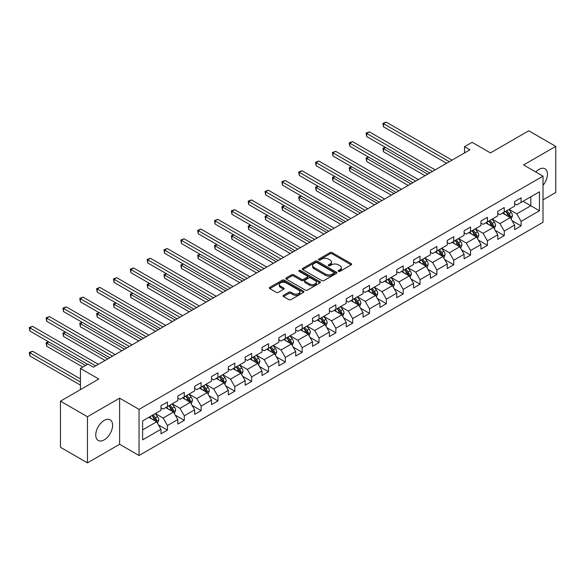 <?xml version="1.0" encoding="UTF-8"?>
<svg xmlns="http://www.w3.org/2000/svg" width="585" height="585" viewBox="0 0 585 585"><rect width="100%" height="100%" fill="white"/><g stroke="black" fill="none" stroke-linecap="round" stroke-linejoin="round"><path stroke-width="0.88" d="M338.474 271.352A1.046 0.607 0 0 0 339.958 271.352L351.219 264.851A1.499 0.863 0 0 0 351.658 264.237A1.499 0.863 0 0 0 351.219 263.623L332.141 252.61A1.499 0.863 0 0 0 330.02 252.61L318.767 259.111A1.046 0.607 0 0 0 318.459 259.543A1.046 0.607 0 0 0 318.767 259.967A1.046 0.607 0 0 0 320.251 259.967L321.706 259.126A4.797 2.771 0 0 1 328.485 259.126L330.079 260.047A4.797 2.771 0 0 1 331.483 262.007A4.797 2.771 0 0 1 330.079 263.959L328.616 264.8A1.046 0.607 0 0 0 328.309 265.232A1.046 0.607 0 0 0 328.616 265.663A1.046 0.607 0 0 0 330.101 265.663L331.563 264.815A4.797 2.771 0 0 1 338.342 264.815L339.929 265.736A4.797 2.771 0 0 1 341.333 267.696A4.797 2.771 0 0 1 339.929 269.648L338.474 270.489A1.046 0.607 0 0 0 338.167 270.921A1.046 0.607 0 0 0 338.474 271.352L338.474 270.489M104.188 439.861A11.905 6.874 120 0 0 111.969 429.368A11.905 6.874 120 0 0 110.141 419.825A11.905 6.874 120 0 0 104.188 420.41A11.905 6.874 120 0 0 96.408 430.904A11.905 6.874 120 0 0 98.236 440.447A11.905 6.874 120 0 0 104.188 439.861M543.012 185.343A11.905 6.874 120 0 0 544.971 168.78A11.905 6.874 120 0 0 539.019 169.365A11.905 6.874 120 0 0 535.78 171.983M283.506 295.315A1.499 0.863 0 0 0 283.067 295.93A1.499 0.863 0 0 0 283.506 296.536L288.858 299.63A1.499 0.863 0 0 0 290.979 299.63L303.483 292.412A1.499 0.863 0 0 0 303.922 291.798A1.499 0.863 0 0 0 303.483 291.184L284.405 280.171A1.499 0.863 0 0 0 282.292 280.171L269.787 287.396A1.499 0.863 0 0 0 269.349 288.003A1.499 0.863 0 0 0 269.787 288.617L276.252 292.346A1.499 0.863 0 0 0 278.365 292.346L283.718 289.261A1.499 0.863 0 0 0 284.156 288.646A1.499 0.863 0 0 0 283.718 288.032L280.515 286.182A4.007 2.311 0 0 1 279.337 284.551A4.007 2.311 0 0 1 281.816 282.409A4.007 2.311 0 0 1 286.182 282.913L298.738 290.16A4.007 2.311 0 0 1 299.915 291.798A4.007 2.311 0 0 1 297.436 293.933A4.007 2.311 0 0 1 293.07 293.436L290.979 292.222A1.499 0.863 0 0 0 288.858 292.222L283.506 295.315L283.506 296.536M543.012 199.843L555.75 192.487L555.75 146.367L528.76 130.791L490.442 152.912L472.088 142.316L464.534 146.681L469.93 149.797L93.395 367.19L87.999 364.067L80.438 368.433L80.438 389.625M87.457 416.732L87.457 462.859L119.625 444.286L119.625 398.166L87.457 416.732L60.467 401.156L98.792 379.029L80.438 368.433M119.625 398.166L139.054 409.383L543.012 176.158L543.012 222.278L139.054 455.503L139.054 409.383M555.75 146.367L523.582 164.941L543.012 176.158M321.808 280.603A1.499 0.863 0 0 0 323.929 280.603L336.433 273.385A1.499 0.863 0 0 0 336.872 272.771A1.499 0.863 0 0 0 336.433 272.157L317.362 261.151A1.499 0.863 0 0 0 315.242 261.151L302.737 268.369A1.499 0.863 0 0 0 302.299 268.976A1.499 0.863 0 0 0 302.737 269.59L321.808 280.603M299.505 271.579A1.046 0.607 0 0 1 300.566 271.725L300.566 270.475L319.958 281.67A1.499 0.863 0 0 1 320.397 282.284A1.499 0.863 0 0 1 319.958 282.899L307.454 290.116A1.499 0.863 0 0 1 305.333 290.116L286.262 279.103L286.262 277.882A1.499 0.863 0 0 0 285.824 278.489A1.499 0.863 0 0 0 286.262 279.103M286.262 277.882L291.615 274.789A1.499 0.863 0 0 1 293.736 274.789L301.465 279.257A1.499 0.863 0 0 0 303.586 279.257L307.14 277.21A1.499 0.863 0 0 0 307.578 276.595A1.499 0.863 0 0 0 307.14 275.981L299.081 271.33A1.046 0.607 0 0 1 298.774 270.906A1.046 0.607 0 0 1 299.425 270.343A1.046 0.607 0 0 1 300.566 270.475M87.457 462.859L60.467 447.276L60.467 401.156M158.433 424.871L167.449 430.07L167.449 425.522L177.811 419.54L177.811 424.088L184.29 420.352L184.29 415.803L194.651 409.814L194.651 414.37L201.13 410.626L201.13 406.078L211.492 400.096L211.492 404.644L217.971 400.908L217.971 396.352L228.333 390.37L228.333 394.919L234.812 391.182L234.812 386.634L245.173 380.652L245.173 385.201L251.652 381.457L251.652 376.908L262.014 370.927L262.014 375.475L268.493 371.738L268.493 367.19L278.855 361.201L278.855 365.757L285.334 362.013L285.334 357.464L295.696 351.483L295.696 356.031L302.174 352.294L302.174 347.739L312.536 341.757L312.536 346.305L319.015 342.569L319.015 338.02L329.377 332.039L329.377 336.587L335.856 332.843L335.856 328.295L346.218 322.313L346.218 326.861L352.696 323.125L352.696 318.576L363.058 312.587L363.058 317.143L369.537 313.399L369.537 308.851L379.899 302.869L379.899 307.417L386.378 303.681L386.378 299.125L396.74 293.143L396.74 297.692L403.211 293.955L403.211 289.407L413.58 283.425L413.58 287.974L420.052 284.23L420.052 279.681L430.421 273.7L430.421 278.248L436.893 274.511L436.893 269.963L447.262 263.974L447.262 268.53L453.733 264.786L453.733 260.237L464.102 254.256L464.102 258.804L470.574 255.067L470.574 250.512L480.943 244.53L480.943 249.078L487.415 245.342L487.415 240.793L497.784 234.812L497.784 239.36L504.255 235.616L504.255 231.068L514.617 225.086L514.617 229.634L521.096 225.898L521.096 221.349L539.45 210.754L539.45 191.807L530.814 196.787L530.814 205.766L539.45 210.754M167.449 430.07L160.97 433.814L160.97 429.266L142.623 439.861L142.623 420.915L160.97 410.319L160.97 405.763L167.449 402.027L167.449 406.575L177.811 400.593L177.811 396.045L184.29 392.301L184.29 396.857L194.651 390.868L194.651 386.319L201.13 382.583L201.13 387.131L211.492 381.149L211.492 376.601L217.971 372.857L217.971 377.405L228.333 371.424L228.333 366.875L234.812 363.139L234.812 367.687L245.173 361.705L245.173 357.15L251.652 353.413L251.652 357.961L262.014 351.98L262.014 347.431L268.493 343.688L268.493 348.243L278.855 342.254L278.855 337.706L285.334 333.969L285.334 338.518L295.696 332.536L295.696 327.988L302.174 324.244L302.174 328.792L312.536 322.81L312.536 318.262L319.015 314.525L319.015 319.074L329.377 313.092L329.377 308.536L335.856 304.8L335.856 309.348L346.218 303.366L346.218 298.818L352.696 295.074L352.696 299.63L363.058 293.641L363.058 289.092L369.537 285.356L369.537 289.904L379.899 283.922L379.899 279.374L386.378 275.63L386.378 280.178L396.74 274.197L396.74 269.648L403.211 265.912L403.211 270.46L413.58 264.478L413.58 259.923L420.052 256.186L420.052 260.734L430.421 254.753L430.421 250.204L436.893 246.46L436.893 251.016L447.262 245.027L447.262 240.479L453.733 236.742L453.733 241.291L464.102 235.309L464.102 230.761L470.574 227.017L470.574 231.565L480.943 225.583L480.943 221.035L487.415 217.298L487.415 221.847L497.784 215.865L497.784 211.309L504.255 207.573L504.255 212.121L514.617 206.139L514.617 201.591L521.096 197.847L521.096 202.403L539.45 191.807M165.723 407.577L173.496 412.059L163.135 418.041L155.361 413.558M160.97 407.825L163.135 409.069L167.449 406.575M163.135 418.041L167.449 425.522M173.496 412.059L177.811 419.54M182.564 397.851L190.337 402.341L179.968 408.323L172.202 403.833M177.811 398.1L179.968 399.35L184.29 396.857M179.968 408.323L184.29 415.803M190.337 402.341L194.651 409.814M199.405 388.126L207.178 392.615L196.809 398.597L189.043 394.115M194.651 388.374L196.809 389.625L201.13 387.131M196.809 398.597L201.13 406.078M207.178 392.615L211.492 400.096M216.245 378.407L224.018 382.89L213.649 388.879L205.876 384.389M211.492 378.656L213.649 379.899L217.971 377.405M213.649 388.879L217.971 396.352M224.018 382.89L228.333 390.37M233.086 368.682L240.859 373.171L230.49 379.153L222.717 374.663M228.333 368.93L230.49 370.181L234.812 367.687M230.49 379.153L234.812 386.634M240.859 373.171L245.173 380.652M249.927 358.963L257.7 363.446L247.331 369.427L239.558 364.945M245.173 359.212L247.331 360.455L251.652 357.961M247.331 369.427L251.652 376.908M257.7 363.446L262.014 370.927M266.767 349.238L274.541 353.728L264.171 359.709L256.398 355.219M262.014 349.486L264.171 350.737L268.493 348.243M264.171 359.709L268.493 367.19M274.541 353.728L278.855 361.201M283.608 339.512L291.374 344.002L281.012 349.984L273.239 345.501M278.855 339.761L281.012 341.011L285.334 338.518M281.012 349.984L285.334 357.464M291.374 344.002L295.696 351.483M300.449 329.794L308.215 334.276L297.853 340.265L290.08 335.775M295.696 330.042L297.853 331.286L302.174 328.792M297.853 340.265L302.174 347.739M308.215 334.276L312.536 341.757M317.282 320.068L325.055 324.558L314.693 330.54L306.92 326.05M312.536 320.317L314.693 321.567L319.015 319.074M314.693 330.54L319.015 338.02M325.055 324.558L329.377 332.039M334.123 310.35L341.896 314.832L331.534 320.814L323.761 316.331M329.377 310.598L331.534 311.842L335.856 309.348M331.534 320.814L335.856 328.295M341.896 314.832L346.218 322.313M350.963 300.624L358.737 305.114L348.375 311.096L340.602 306.606M346.218 300.873L348.375 302.123L352.696 299.63M348.375 311.096L352.696 318.576M358.737 305.114L363.058 312.587M367.804 290.899L375.577 295.388L365.215 301.37L357.442 296.887M363.058 291.147L365.215 292.398L369.537 289.904M365.215 301.37L369.537 308.851M375.577 295.388L379.899 302.869M384.645 281.18L392.418 285.663L382.056 291.652L374.283 287.162M379.899 281.429L382.056 282.672L386.378 280.178M382.056 291.652L386.378 299.125M392.418 285.663L396.74 293.143M401.485 271.455L409.259 275.945L398.897 281.926L391.124 277.436M396.74 271.703L398.897 272.954L403.211 270.46M398.897 281.926L403.211 289.407M409.259 275.945L413.58 283.425M418.326 261.736L426.099 266.219L415.738 272.2L407.964 267.718M413.58 261.985L415.738 263.228L420.052 260.734M415.738 272.2L420.052 279.681M426.099 266.219L430.421 273.7M435.167 252.011L442.94 256.501L432.578 262.482L424.805 257.992M430.421 252.259L432.578 253.51L436.893 251.016M432.578 262.482L436.893 269.963M442.94 256.501L447.262 263.974M452.008 242.285L459.781 246.775L449.419 252.757L441.646 248.274M447.262 242.534L449.419 243.784L453.733 241.291M449.419 252.757L453.733 260.237M459.781 246.775L464.102 254.256M468.848 232.567L476.621 237.049L466.26 243.038L458.486 238.548M464.102 232.815L466.26 234.058L470.574 231.565M466.26 243.038L470.574 250.512M476.621 237.049L480.943 244.53M485.689 222.841L493.462 227.331L483.1 233.313L475.327 228.823M480.943 223.09L483.1 224.34L487.415 221.847M483.1 233.313L487.415 240.793M493.462 227.331L497.784 234.812M502.53 213.123L510.303 217.605L499.941 223.587L492.168 219.104M497.784 213.371L499.941 214.615L504.255 212.121M499.941 223.587L504.255 231.068M510.303 217.605L514.617 225.086M523.041 201.277L530.814 205.766L516.782 213.869L509.009 209.379M514.617 203.646L516.782 204.889L521.096 202.403M516.782 213.869L521.096 221.349M119.625 444.286L139.054 455.503M464.534 146.681L464.534 152.912M142.623 429.887L156.656 421.785L148.882 417.295M156.656 421.785L160.97 429.266M512.087 220.691L521.096 225.898M495.246 230.417L504.255 235.616M478.406 240.135L487.415 245.342M461.565 249.861L470.574 255.067M444.724 259.586L453.733 264.786M427.884 269.305L436.893 274.511M411.043 279.03L420.052 284.23M394.202 288.749L403.211 293.955M377.362 298.474L386.378 303.681M360.521 308.2L369.537 313.399M343.68 317.918L352.696 323.125M326.839 327.644L335.856 332.843M309.999 337.362L319.015 342.569M293.158 347.088L302.174 352.294M276.317 356.813L285.334 362.013M259.477 366.532L268.493 371.738M242.636 376.257L251.652 381.457M225.795 385.976L234.812 391.182M208.955 395.701L217.971 400.908M192.114 405.427L201.13 410.626M175.273 415.145L184.29 420.352M338.89 271.498L339.929 270.899A4.797 2.771 0 0 0 341.333 268.939L341.333 267.696M331.483 262.007L331.483 263.25A4.797 2.771 0 0 1 330.079 265.21L329.041 265.809M351.197 264.859L332.141 253.861A1.499 0.863 0 0 0 330.02 253.861L319.183 260.12M336.412 273.392L317.362 262.394A1.499 0.863 0 0 0 315.242 262.394L302.759 269.605M333.786 273.202A1.046 0.607 0 0 0 334.093 272.771A1.046 0.607 0 0 0 333.786 272.339L317.041 262.68A1.046 0.607 0 0 0 315.564 262.68L314.021 263.564A4.797 2.771 0 0 0 312.617 265.524A4.797 2.771 0 0 0 314.021 267.477L325.465 274.087A4.797 2.771 0 0 0 332.251 274.087L333.786 273.202L333.786 274.445A1.046 0.607 0 0 0 334.093 274.021L334.093 272.771M312.617 265.524L312.617 266.767A4.797 2.771 0 0 0 314.021 268.727L314.021 267.477M333.786 274.445L332.251 275.33A4.797 2.771 0 0 1 325.465 275.33L314.021 268.727M286.284 279.118L291.615 276.04L291.615 274.789M307.578 276.595L307.578 277.838A1.499 0.863 0 0 1 307.14 278.453L303.586 280.5A1.499 0.863 0 0 1 301.465 280.5L293.736 276.04A1.499 0.863 0 0 0 291.615 276.04M300.566 271.725L319.936 282.906M309.494 283.893A4.007 2.311 0 0 0 313.86 284.39A4.007 2.311 0 0 0 316.339 282.255A4.007 2.311 0 0 0 315.161 280.617L310.737 278.065A1.499 0.863 0 0 0 308.617 278.065L305.07 280.113A1.499 0.863 0 0 0 304.631 280.727A1.499 0.863 0 0 0 305.07 281.334L309.494 283.893L309.494 285.136A4.007 2.311 0 0 0 313.86 285.641A4.007 2.311 0 0 0 316.339 283.498L316.339 282.255M304.631 280.727L304.631 281.97A1.499 0.863 0 0 0 305.07 282.584L305.07 281.334M309.494 285.136L305.07 282.584M299.915 291.798L299.915 293.041A4.007 2.311 0 0 1 297.436 295.184A4.007 2.311 0 0 1 293.07 294.679L290.979 293.473A1.499 0.863 0 0 0 288.858 293.473L283.528 296.551M279.337 284.551L279.337 285.794A4.007 2.311 0 0 0 280.515 287.432L280.515 286.182M283.696 289.268L280.515 287.432M303.483 291.184L303.483 292.412L284.405 281.422A1.499 0.863 0 0 0 282.292 281.422L269.802 288.624L269.787 287.396M511.158 219.083L512.438 215.85A4.044 2.333 -120 0 0 511.151 212.406L508.921 209.43M505.038 214.563L503.524 212.545M385.544 147.449L383.489 148.634L383.489 151.749L425.017 175.727M509.674 217.247L510.259 216.019A4.044 2.333 -120 0 0 509.096 213.591L506.866 210.615M505.857 211.2L508.328 214.498A2.062 1.192 60 0 1 508.701 215.126L510.259 216.019M505.572 211.361L507.802 214.337A4.044 2.333 60 0 1 508.957 216.772M383.489 151.749L382.897 148.29L427.723 174.169M382.897 148.29L385.303 147.31M449.309 161.701L383.489 123.698L386.188 122.141L452.008 160.144M446.611 163.259L383.489 126.821L383.489 123.698L382.897 123.362L386.188 122.141M383.489 126.821L382.897 123.362M494.318 228.808L495.597 225.569A4.044 2.333 -120 0 0 494.31 222.124L492.08 219.156M488.197 224.289L486.683 222.271M368.704 157.168L366.649 158.352L366.649 161.467L408.184 185.445M492.833 226.965L493.418 225.744A4.044 2.333 -120 0 0 492.256 223.309L490.025 220.34M489.016 220.925L491.488 224.223A2.062 1.192 60 0 1 491.861 224.845L493.418 225.744M488.731 221.086L490.961 224.062A4.044 2.333 60 0 1 492.117 226.49M366.649 161.467L366.056 158.008L410.882 183.887M366.056 158.008L368.462 157.036M477.477 238.526L478.757 235.294A4.044 2.333 -120 0 0 477.47 231.85L475.239 228.874M471.356 234.015L469.843 231.989M351.863 166.893L349.808 168.078L349.808 171.193L391.343 195.171M475.993 236.691L476.578 235.47A4.044 2.333 -120 0 0 475.415 233.035L473.192 230.059M472.175 230.644L474.647 233.941A2.062 1.192 60 0 1 475.02 234.57L476.578 235.47M471.89 230.804L474.121 233.781A4.044 2.333 60 0 1 475.276 236.216M349.808 171.193L349.216 167.734L394.041 193.613M349.216 167.734L351.629 166.754M432.469 171.427L366.649 133.424L369.347 131.866L435.167 169.862M429.77 172.984L366.649 136.539L366.649 133.424L366.056 133.08L369.347 131.866M366.649 136.539L366.056 133.08M415.628 181.145L349.808 143.149L352.514 141.592L418.326 179.588M412.93 182.703L349.808 146.265L349.808 143.149L349.216 142.806L352.514 141.592M349.808 146.265L349.216 142.806M460.636 248.252L461.916 245.02A4.044 2.333 -120 0 0 460.629 241.576L458.399 238.6M454.516 243.733L453.002 241.715M335.022 176.619L332.967 177.803L332.967 180.919L374.502 204.889M459.152 246.417L459.737 245.188A4.044 2.333 -120 0 0 458.574 242.753L456.351 239.784M455.335 240.369L457.806 243.667A2.062 1.192 60 0 1 458.179 244.296L459.737 245.188M455.05 240.53L457.28 243.506A4.044 2.333 60 0 1 458.435 245.941M332.967 180.919L332.375 177.46L377.201 203.331M332.375 177.46L334.788 176.48M443.796 257.978L445.075 254.738A4.044 2.333 -120 0 0 443.788 251.294L441.558 248.318M437.675 253.459L436.161 251.44M318.181 186.337L316.134 187.522L316.134 190.637L357.662 214.615M442.311 256.135L442.896 254.914A4.044 2.333 -120 0 0 441.733 252.479L439.51 249.502M438.494 250.087L440.966 253.393A2.062 1.192 60 0 1 441.339 254.014L442.896 254.914M438.209 250.256L440.439 253.225A4.044 2.333 60 0 1 441.602 255.66M316.134 190.637L315.534 187.178L360.36 213.057M315.534 187.178L317.947 186.198M426.955 267.696L428.235 264.464A4.044 2.333 -120 0 0 426.948 261.02L424.717 258.043M420.834 263.177L419.321 261.159M301.341 196.063L299.293 197.247L299.293 200.362L340.821 224.34M425.478 265.861L426.055 264.632A4.044 2.333 -120 0 0 424.893 262.204L422.67 259.228M421.653 259.813L424.125 263.111A2.062 1.192 60 0 1 424.498 263.74L426.055 264.632M421.375 259.974L423.598 262.95A4.044 2.333 60 0 1 424.761 265.385M299.293 200.362L298.694 196.904L343.519 222.783M298.694 196.904L301.107 195.924M398.787 190.871L332.967 152.868L335.673 151.31L401.485 189.313M396.089 192.428L332.967 155.983L332.967 152.868L332.375 152.524L335.673 151.31M332.967 155.983L332.375 152.524M381.947 200.589L316.134 162.593L318.832 161.036L384.645 199.032M379.248 202.147L316.134 165.709L316.134 162.593L315.534 162.25L318.832 161.036M316.134 165.709L315.534 162.25M365.106 210.315L299.293 172.312L301.992 170.754L367.804 208.757M362.407 211.872L299.293 175.434L299.293 172.312L298.694 171.975L301.992 170.754M299.293 175.434L298.694 171.975M348.265 220.04L282.453 182.037L285.151 180.48L350.963 218.483M345.567 221.598L282.453 185.152L282.453 182.037L281.853 181.694L285.151 180.48M282.453 185.152L281.853 181.694M331.424 229.759L265.612 191.763L268.31 190.205L334.123 228.201M328.726 231.316L265.612 194.878L265.612 191.763L265.012 191.419L268.31 190.205M265.612 194.878L265.012 191.419M314.584 239.484L248.771 201.481L251.47 199.924L317.282 237.927M311.885 241.042L248.771 204.596L248.771 201.481L248.172 201.138L251.47 199.924M248.771 204.596L248.172 201.138M297.743 249.203L231.931 211.207L234.629 209.649L300.449 247.645M295.045 250.76L231.931 214.322L231.931 211.207L231.338 210.863L234.629 209.649M231.931 214.322L231.338 210.863M280.902 258.928L215.09 220.925L217.788 219.368L283.608 257.371M278.204 260.486L215.09 224.048L215.09 220.925L214.498 220.589L217.788 219.368M215.09 224.048L214.498 220.589M264.069 268.654L198.249 230.651L200.947 229.093L266.767 267.096M261.363 270.211L198.249 233.766L198.249 230.651L197.657 230.307L200.947 229.093M198.249 233.766L197.657 230.307M247.228 278.372L181.409 240.376L184.107 238.819L249.927 276.815M244.523 279.93L181.409 243.492L181.409 240.376L180.816 240.033L184.107 238.819M181.409 243.492L180.816 240.033M230.388 288.098L164.568 250.095L167.266 248.537L233.086 286.54M227.689 289.655L164.568 253.21L164.568 250.095L163.975 249.751L167.266 248.537M164.568 253.21L163.975 249.751M213.547 297.816L147.727 259.82L150.425 258.263L216.245 296.259M210.849 299.374L147.727 262.936L147.727 259.82L147.135 259.477L150.425 258.263M147.727 262.936L147.135 259.477M196.706 307.542L130.886 269.539L133.585 267.981L199.405 305.984M194.008 309.099L130.886 272.661L130.886 269.539L130.294 269.202L133.585 267.981M130.886 272.661L130.294 269.202M179.866 317.267L114.046 279.264L116.744 277.707L182.564 315.71M177.167 318.825L114.046 282.38L114.046 279.264L113.453 278.921L116.744 277.707M114.046 282.38L113.453 278.921M163.025 326.986L97.205 288.99L99.903 287.432L165.723 325.428M160.327 328.543L97.205 292.105L97.205 288.99L96.613 288.646L99.903 287.432M97.205 292.105L96.613 288.646M146.184 336.711L80.364 298.708L83.063 297.151L148.882 335.154M143.486 338.269L80.364 301.823L80.364 298.708L79.772 298.365L83.063 297.151M80.364 301.823L79.772 298.365M129.343 346.43L63.524 308.434L66.222 306.876L132.042 344.872M126.645 347.987L63.524 311.549L63.524 308.434L62.931 308.09L66.222 306.876M63.524 311.549L62.931 308.09M112.503 356.155L46.683 318.152L49.381 316.595L115.201 354.598M109.804 357.713L46.683 321.275L46.683 318.152L46.091 317.816L49.381 316.595M46.683 321.275L46.091 317.816M410.114 277.422L411.394 274.182A4.044 2.333 -120 0 0 410.107 270.738L407.877 267.769M403.994 272.902L402.48 270.884M284.5 205.781L282.453 206.966L282.453 210.088L323.98 234.058M408.637 275.579L409.215 274.358A4.044 2.333 -120 0 0 408.052 271.923L405.829 268.954M404.813 269.539L407.284 272.837A2.062 1.192 60 0 1 407.657 273.458L409.215 274.358M404.535 269.7L406.758 272.676A4.044 2.333 60 0 1 407.921 275.104M282.453 210.088L281.853 206.622L326.679 232.501M281.853 206.622L284.266 205.649M393.274 287.14L394.553 283.908A4.044 2.333 -120 0 0 393.266 280.464L391.036 277.487M387.153 282.628L385.639 280.603M267.659 215.507L265.612 216.691L265.612 219.806L307.14 243.784M391.796 285.305L392.374 284.083A4.044 2.333 -120 0 0 391.211 281.648L388.988 278.672M387.972 279.257L390.444 282.555A2.062 1.192 60 0 1 390.817 283.184L392.374 284.083M387.694 279.418L389.917 282.394A4.044 2.333 60 0 1 391.08 284.829M265.612 219.806L265.012 216.348L309.838 242.227M265.012 216.348L267.425 215.368M376.433 296.866L377.72 293.633A4.044 2.333 -120 0 0 376.426 290.189L374.195 287.213M370.312 292.346L368.799 290.328M250.819 225.232L248.771 226.417L248.771 229.532L290.299 253.51M374.956 295.03L375.533 293.802A4.044 2.333 -120 0 0 374.371 291.367L372.148 288.398M371.131 288.983L373.603 292.281A2.062 1.192 60 0 1 373.976 292.909L375.533 293.802M370.853 289.144L373.076 292.12A4.044 2.333 60 0 1 374.239 294.555M248.771 229.532L248.172 226.073L292.997 251.945M248.172 226.073L250.585 225.093M359.592 306.591L360.879 303.352A4.044 2.333 -120 0 0 359.585 299.908L357.355 296.931M353.472 302.072L351.958 300.054M233.978 234.951L231.931 236.135L231.931 239.25L273.458 263.228M358.115 304.748L358.693 303.527A4.044 2.333 -120 0 0 357.537 301.092L355.307 298.116M354.291 298.701L356.762 302.006A2.062 1.192 60 0 1 357.135 302.628L358.693 303.527M354.013 298.869L356.236 301.838A4.044 2.333 60 0 1 357.398 304.273M231.931 239.25L231.338 235.792L276.157 261.67M231.338 235.792L233.744 234.812M342.752 316.309L344.038 313.077A4.044 2.333 -120 0 0 342.744 309.633L340.514 306.657M336.631 311.79L335.117 309.772M217.137 244.676L215.09 245.861L215.09 248.976L256.618 272.954M341.274 314.474L341.852 313.246A4.044 2.333 -120 0 0 340.697 310.818L338.466 307.842M337.45 308.427L339.922 311.725A2.062 1.192 60 0 1 340.294 312.353L341.852 313.246M337.172 308.587L339.395 311.564A4.044 2.333 60 0 1 340.558 313.999M215.09 248.976L214.498 245.517L259.316 271.396M214.498 245.517L216.903 244.537M325.911 326.035L327.198 322.796A4.044 2.333 -120 0 0 325.904 319.351L323.673 316.383M319.79 321.516L318.277 319.498M200.297 254.395L198.249 255.579L198.249 258.702L239.777 282.672M324.434 324.192L325.011 322.971A4.044 2.333 -120 0 0 323.856 320.536L321.626 317.567M320.609 318.152L323.081 321.45A2.062 1.192 60 0 1 323.461 322.072L325.011 322.971M320.331 318.313L322.554 321.289A4.044 2.333 60 0 1 323.717 323.717M198.249 258.702L197.657 255.236L242.475 281.114M197.657 255.236L200.063 254.263M309.07 335.753L310.357 332.521A4.044 2.333 -120 0 0 309.063 329.077L306.832 326.101M302.95 331.242L301.436 329.216M183.456 264.12L181.409 265.305L181.409 268.42L222.936 292.398M307.593 333.918L308.171 332.697A4.044 2.333 -120 0 0 307.015 330.262L304.785 327.286M303.769 327.871L306.24 331.168A2.062 1.192 60 0 1 306.62 331.797L308.171 332.697M303.491 328.031L305.714 331.008A4.044 2.333 60 0 1 306.876 333.443M181.409 268.42L180.816 264.961L225.634 290.84M180.816 264.961L183.222 263.981M292.229 345.479L293.516 342.247A4.044 2.333 -120 0 0 292.222 338.803L289.992 335.827M286.109 340.96L284.595 338.942M166.615 273.846L164.568 275.03L164.568 278.146L206.095 302.123M290.752 343.644L291.33 342.415A4.044 2.333 -120 0 0 290.175 339.987L287.944 337.011M286.928 337.596L289.399 340.894A2.062 1.192 60 0 1 289.78 341.523L291.33 342.415M286.65 337.757L288.88 340.733A4.044 2.333 60 0 1 290.036 343.168M164.568 278.146L163.975 274.687L208.794 300.558M163.975 274.687L166.381 273.707M275.389 355.205L276.676 351.965A4.044 2.333 -120 0 0 275.381 348.521L273.151 345.545M269.268 350.686L267.755 348.667M149.775 283.564L147.727 284.749L147.727 287.864L189.255 311.842M273.912 353.362L274.489 352.141A4.044 2.333 -120 0 0 273.334 349.706L271.104 346.729M270.087 347.314L272.559 350.62A2.062 1.192 60 0 1 272.939 351.241L274.489 352.141M269.809 347.483L272.04 350.452A4.044 2.333 60 0 1 273.195 352.887M147.727 287.864L147.135 284.405L191.953 310.284M147.135 284.405L149.541 283.425M258.548 364.923L259.835 361.691A4.044 2.333 -120 0 0 258.541 358.247L256.318 355.27M252.427 360.404L250.914 358.386M132.934 293.29L130.886 294.474L130.886 297.589L172.414 321.567M257.071 363.088L257.649 361.859A4.044 2.333 -120 0 0 256.493 359.431L254.263 356.455M253.246 357.04L255.718 360.338A2.062 1.192 60 0 1 256.098 360.967L257.649 361.859M252.969 357.201L255.199 360.177A4.044 2.333 60 0 1 256.354 362.612M130.886 297.589L130.294 294.131L175.112 320.01M130.294 294.131L132.7 293.151M241.707 374.649L242.994 371.409A4.044 2.333 -120 0 0 241.7 367.965L239.477 364.996M235.587 370.13L234.073 368.111M116.101 303.008L114.046 304.193L114.046 307.315L155.573 331.286M240.23 372.806L240.808 371.585A4.044 2.333 -120 0 0 239.653 369.15L237.422 366.181M236.406 366.766L238.885 370.064A2.062 1.192 60 0 1 239.258 370.685L240.808 371.585M236.128 366.927L238.358 369.903A4.044 2.333 60 0 1 239.514 372.331M114.046 307.315L113.453 303.849L158.272 329.728M113.453 303.849L115.859 302.876M224.867 384.367L226.154 381.135A4.044 2.333 -120 0 0 224.859 377.691L222.636 374.714M218.746 379.855L217.232 377.83M99.26 312.734L97.205 313.918L97.205 317.033L138.733 341.011M223.39 382.531L223.967 381.31A4.044 2.333 -120 0 0 222.812 378.875L220.582 375.899M219.572 376.484L222.044 379.782A2.062 1.192 60 0 1 222.417 380.411L223.967 381.31M219.287 376.645L221.518 379.621A4.044 2.333 60 0 1 222.673 382.056M97.205 317.033L96.613 313.575L141.431 339.454M96.613 313.575L99.019 312.595M208.026 394.093L209.313 390.86A4.044 2.333 -120 0 0 208.019 387.416L205.796 384.44M201.905 389.573L200.399 387.555M82.419 322.459L80.364 323.644L80.364 326.759L121.892 350.737M206.549 392.257L207.127 391.029A4.044 2.333 -120 0 0 205.971 388.601L203.741 385.625M202.732 386.21L205.203 389.508A2.062 1.192 60 0 1 205.576 390.136L207.127 391.029M202.447 386.371L204.677 389.347A4.044 2.333 60 0 1 205.832 391.782M80.364 326.759L79.772 323.3L124.59 349.172M79.772 323.3L82.178 322.32M191.185 403.818L192.472 400.579A4.044 2.333 -120 0 0 191.178 397.135L188.955 394.158M185.072 399.299L183.558 397.281M65.579 332.178L63.524 333.362L63.524 336.477L105.051 360.455M189.708 401.975L190.286 400.754A4.044 2.333 -120 0 0 189.13 398.319L186.9 395.343M185.891 395.928L188.363 399.233A2.062 1.192 60 0 1 188.736 399.855L190.286 400.754M185.606 396.096L187.836 399.065A4.044 2.333 60 0 1 188.992 401.5M63.524 336.477L62.931 333.019L107.75 358.897M62.931 333.019L65.337 332.039M174.345 413.536L175.632 410.304A4.044 2.333 -120 0 0 174.337 406.86L172.114 403.884M168.231 409.017L166.718 406.999M48.738 341.903L46.683 343.088L46.683 346.203L82.814 367.066M172.868 411.701L173.445 410.473A4.044 2.333 -120 0 0 172.29 408.045L170.059 405.069M169.05 405.654L171.522 408.952A2.062 1.192 60 0 1 171.895 409.58L173.445 410.473M168.765 405.815L170.995 408.791A4.044 2.333 60 0 1 172.151 411.226M46.683 346.203L46.091 342.744L85.512 365.508M46.091 342.744L48.496 341.764M157.504 423.262L158.791 420.023A4.044 2.333 -120 0 0 157.497 416.578L155.274 413.61M151.391 418.743L149.877 416.725M80.438 378.904L32.541 351.249L29.842 352.806L29.842 355.929L80.438 385.135M156.027 421.419L156.605 420.198A4.044 2.333 -120 0 0 155.449 417.763L153.219 414.794M152.21 415.379L154.681 418.677A2.062 1.192 60 0 1 155.054 419.299L156.605 420.198M151.924 415.54L154.155 418.516A4.044 2.333 60 0 1 155.31 420.944M29.842 355.929L29.25 352.47L80.438 382.02M29.25 352.47L32.541 351.249M95.662 365.881L29.842 327.878L32.541 326.32L98.36 364.323M87.567 364.323L29.842 330.993L29.842 327.878L29.25 327.534L32.541 326.32M29.842 330.993L29.25 327.534M339.929 270.899L339.929 269.648M328.616 265.663L328.616 264.8M330.079 265.21L330.079 263.959M318.767 259.967L318.767 259.111M330.02 253.861L330.02 252.61M332.141 253.861L332.141 252.61M351.219 264.851L351.219 263.623M302.737 269.59L302.737 268.369M315.242 262.394L315.242 261.151M317.362 262.394L317.362 261.151M336.433 273.385L336.433 272.157M325.465 275.33L325.465 274.087M332.251 275.33L332.251 274.087M293.736 276.04L293.736 274.789M301.465 280.5L301.465 279.257M303.586 280.5L303.586 279.257M307.14 278.453L307.14 277.21M319.958 282.899L319.958 281.67M288.858 293.473L288.858 292.222M290.979 293.473L290.979 292.222M293.07 294.679L293.07 293.436M283.718 289.261L283.718 288.032M282.292 281.422L282.292 280.171M284.405 281.422L284.405 280.171M509.901 217.379L512.416 215.931M509.096 213.591L511.151 212.406M506.222 215.251L507.802 214.337M493.06 227.097L495.575 225.649M492.256 223.309L494.31 222.124M489.382 224.969L490.961 224.062M476.219 236.823L478.735 235.375M475.415 233.035L477.47 231.85M472.541 234.695L474.121 233.781M459.379 246.548L461.894 245.093M458.574 242.753L460.629 241.576M455.7 244.42L457.28 243.506M442.545 256.267L445.053 254.819M441.733 252.479L443.788 251.294M438.86 254.139L440.439 253.225M425.704 265.992L428.213 264.544M424.893 262.204L426.948 261.02M422.019 263.864L423.598 262.95M408.864 275.711L411.372 274.263M408.052 271.923L410.107 270.738M405.178 273.583L406.758 272.676M392.023 285.436L394.531 283.988M391.211 281.648L393.266 280.464M388.338 283.308L389.917 282.394M375.182 295.162L377.691 293.707M374.371 291.367L376.426 290.189M371.497 293.034L373.076 292.12M358.342 304.88L360.85 303.432M357.537 301.092L359.585 299.908M354.656 302.752L356.236 301.838M341.501 314.606L344.009 313.158M340.697 310.818L342.744 309.633M337.816 312.478L339.395 311.564M324.66 324.324L327.169 322.876M323.856 320.536L325.904 319.351M320.975 322.203L322.554 321.289M307.82 334.05L310.328 332.602M307.015 330.262L309.063 329.077M304.134 331.922L305.714 331.008M290.979 343.775L293.487 342.32M290.175 339.987L292.222 338.803M287.293 341.647L288.88 340.733M274.138 353.494L276.647 352.046M273.334 349.706L275.381 348.521M270.453 351.366L272.04 350.452M257.298 363.219L259.806 361.771M256.493 359.431L258.541 358.247M253.612 361.091L255.199 360.177M240.457 372.938L242.965 371.49M239.653 369.15L241.7 367.965M236.771 370.817L238.358 369.903M223.616 382.663L226.124 381.215M222.812 378.875L224.859 377.691M219.931 380.535L221.518 379.621M206.776 392.389L209.284 390.934M205.971 388.601L208.019 387.416M203.09 390.261L204.677 389.347M189.935 402.107L192.443 400.659M189.13 398.319L191.178 397.135M186.249 399.979L187.836 399.065M173.094 411.833L175.602 410.385M172.29 408.045L174.337 406.86M169.409 409.705L170.995 408.791M156.254 421.551L158.762 420.103M155.449 417.763L157.497 416.578M152.568 419.43L154.155 418.516"/></g></svg>
